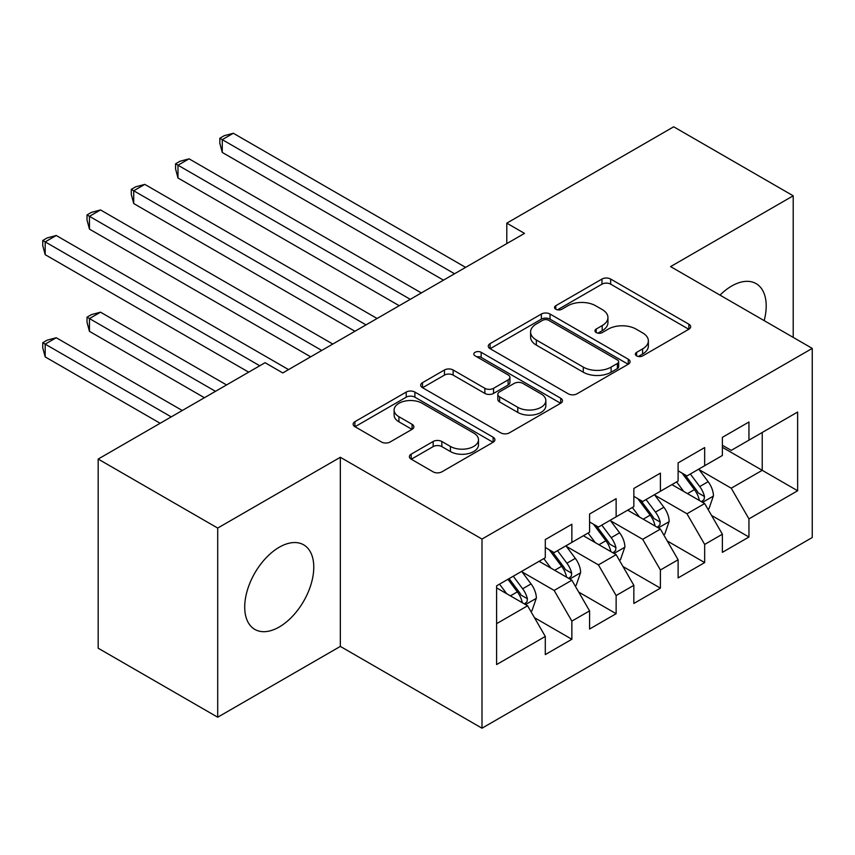 <?xml version="1.0" encoding="UTF-8"?>
<svg xmlns="http://www.w3.org/2000/svg" width="855" height="855" viewBox="0 0 855 855"><rect width="100%" height="100%" fill="white"/><g stroke="black" fill="none" stroke-linecap="round" stroke-linejoin="round"><path stroke-width="1.28" d="M636.622 355.883A4.296 2.479 0 0 0 642.704 355.883L688.874 329.228A6.145 3.548 0 0 0 690.68 326.717A6.145 3.548 0 0 0 688.874 324.205L610.662 279.051A6.145 3.548 0 0 0 601.973 279.051L555.803 305.705A4.296 2.479 0 0 0 554.542 307.458A4.296 2.479 0 0 0 555.803 309.221A4.296 2.479 0 0 0 561.885 309.221L567.859 305.769A19.665 11.35 0 0 1 595.668 305.769L602.187 309.531A19.665 11.35 0 0 1 607.948 317.558A19.665 11.35 0 0 1 602.187 325.584L596.213 329.036A4.296 2.479 0 0 0 594.952 330.789A4.296 2.479 0 0 0 596.213 332.552A4.296 2.479 0 0 0 602.294 332.552L608.268 329.1A19.665 11.35 0 0 1 636.077 329.1L642.597 332.862A19.665 11.35 0 0 1 648.357 340.889A19.665 11.35 0 0 1 642.597 348.915L636.622 352.367A4.296 2.479 0 0 0 635.361 354.12A4.296 2.479 0 0 0 636.622 355.883L636.622 352.367M279.243 626.993A48.831 28.194 120 0 0 311.145 583.954A48.831 28.194 120 0 0 303.653 544.827A48.831 28.194 120 0 0 279.243 547.243A48.831 28.194 120 0 0 247.341 590.281A48.831 28.194 120 0 0 254.822 629.408A48.831 28.194 120 0 0 279.243 626.993M764.167 320.636A48.831 28.194 120 0 0 756.098 283.614A48.831 28.194 120 0 0 731.677 286.03A48.831 28.194 120 0 0 719.995 295.125M411.202 454.165A6.145 3.548 0 0 0 409.406 456.666A6.145 3.548 0 0 0 411.202 459.178L433.154 471.853A6.145 3.548 0 0 0 441.843 471.853L493.121 442.249A6.145 3.548 0 0 0 494.917 439.737A6.145 3.548 0 0 0 493.121 437.226L414.899 392.071A6.145 3.548 0 0 0 406.211 392.071L354.932 421.675A6.145 3.548 0 0 0 353.136 424.187A6.145 3.548 0 0 0 354.932 426.688L381.437 441.992A6.145 3.548 0 0 0 390.126 441.992L412.078 429.328A6.145 3.548 0 0 0 413.873 426.816A6.145 3.548 0 0 0 412.078 424.304L398.932 416.716A16.437 9.491 0 0 1 394.112 410.005A16.437 9.491 0 0 1 404.265 401.241A16.437 9.491 0 0 1 422.178 403.293L473.67 433.025A16.437 9.491 0 0 1 478.49 439.737A16.437 9.491 0 0 1 468.337 448.501A16.437 9.491 0 0 1 450.425 446.449L441.843 441.49A6.145 3.548 0 0 0 433.154 441.49L411.202 454.165L411.202 459.178M217.704 528.069L217.704 717.217L340.333 646.412L340.333 457.275L217.704 528.069L98.175 459.06L265.071 362.702L282.781 372.93L524.5 233.383L506.791 223.155L506.791 243.6M340.333 457.275L481.996 539.067L812.25 348.391L812.25 537.528L481.996 728.204L481.996 539.067M793.216 337.404L793.216 195.806L670.587 266.6L812.25 348.391M793.216 195.806L673.687 126.797L506.791 223.155M568.286 393.824A6.145 3.548 0 0 0 576.986 393.824L628.254 364.219A6.145 3.548 0 0 0 630.06 361.708A6.145 3.548 0 0 0 628.254 359.207L550.043 314.041A6.145 3.548 0 0 0 541.354 314.041L490.075 343.646A6.145 3.548 0 0 0 488.28 346.157A6.145 3.548 0 0 0 490.075 348.669L568.286 393.824M476.801 356.813A4.296 2.479 0 0 1 481.162 357.411L481.162 352.303L560.688 398.216A6.145 3.548 0 0 1 562.483 400.728A6.145 3.548 0 0 1 560.688 403.229L509.409 432.833A6.145 3.548 0 0 1 500.72 432.833L422.509 387.678L422.509 382.666A6.145 3.548 0 0 0 420.703 385.167A6.145 3.548 0 0 0 422.509 387.678M422.509 382.666L444.45 369.991A6.145 3.548 0 0 1 453.139 369.991L484.86 388.309A6.145 3.548 0 0 0 493.549 388.309L508.105 379.898A6.145 3.548 0 0 0 509.911 377.397A6.145 3.548 0 0 0 508.105 374.885L475.081 355.819A4.296 2.479 0 0 1 473.82 354.066A4.296 2.479 0 0 1 476.481 351.768A4.296 2.479 0 0 1 481.162 352.303M722.379 447.304L762.222 470.314L762.222 432.48L797.64 412.035L748.948 440.154L748.948 422.007L722.379 437.343L722.379 455.491L704.67 465.708L704.67 447.56L678.111 462.897L678.111 481.044L660.402 491.272L660.402 473.125L633.844 488.462L633.844 506.609L616.134 516.826L616.134 498.679L589.576 514.015L589.576 532.163L571.867 542.391L571.867 524.243L545.298 539.58L545.298 557.727L496.605 585.835L496.605 664.559L545.298 636.441L527.599 605.778L496.605 587.887M797.64 412.035L797.64 490.759L748.948 518.878L731.239 488.205L699.144 469.673M711.531 515.426L748.948 537.026L748.948 518.878M748.948 537.026L722.379 552.351L722.379 534.215L704.67 544.432L686.971 513.759L654.866 495.227M667.263 540.98L704.67 562.579L704.67 544.432M704.67 562.579L678.111 577.916L678.111 559.769L660.402 569.996L642.693 539.323L610.598 520.791M622.996 566.544L660.402 588.144L660.402 569.996M660.402 588.144L633.844 603.47L633.844 585.322L616.134 595.55L598.425 564.877L566.331 546.345M578.728 592.098L616.134 613.698L616.134 595.55M616.134 613.698L589.576 629.034L589.576 610.887L571.867 621.115L554.158 590.442L522.063 571.91M534.461 617.663L571.867 639.262L571.867 621.115M571.867 639.262L545.298 654.588L545.298 636.441M545.298 547.499L554.158 552.608L571.867 542.391M496.605 623.669L527.599 605.778M589.576 521.945L598.425 527.054L616.134 516.826M554.158 590.442L571.867 580.214L539.099 561.297M589.576 610.887L571.867 580.214M633.844 496.381L642.693 501.49L660.402 491.272M598.425 564.877L616.134 554.66L583.377 535.743M633.844 585.322L616.134 554.66M678.111 470.827L686.971 475.936L704.67 465.708M642.693 539.323L660.402 529.095L627.645 510.179M678.111 559.769L660.402 529.095M722.379 445.263L731.239 450.371L748.948 440.154M686.971 513.759L704.67 503.542L671.912 484.625M722.379 534.215L704.67 503.542M98.175 459.06L98.175 648.208L217.704 717.217M340.333 646.412L481.996 728.204M731.239 488.205L762.222 470.314L797.64 490.759M638.343 356.482L642.597 354.034A19.665 11.35 0 0 0 648.357 345.997L648.357 340.889M607.948 317.558L607.948 322.666A19.665 11.35 0 0 1 602.187 330.703L597.934 333.151M688.799 329.271L610.662 284.159A6.145 3.548 0 0 0 601.973 284.159L557.513 309.82M628.179 364.273L550.043 319.161A6.145 3.548 0 0 0 541.354 319.161L490.161 348.712M617.395 363.471A4.296 2.479 0 0 0 618.657 361.708A4.296 2.479 0 0 0 617.395 359.955L548.739 320.315A4.296 2.479 0 0 0 542.658 320.315L536.352 323.96A19.665 11.35 0 0 0 530.592 331.986A19.665 11.35 0 0 0 536.352 340.012L583.281 367.105A19.665 11.35 0 0 0 611.09 367.105L617.395 363.471L617.395 368.58A4.296 2.479 0 0 0 618.657 366.827L618.657 361.708M530.592 331.986L530.592 337.094A19.665 11.35 0 0 0 536.352 345.121L536.352 340.012M617.395 368.58L611.09 372.214A19.665 11.35 0 0 1 583.281 372.214L536.352 345.121M422.584 387.721L444.45 375.099L444.45 369.991M509.911 377.397L509.911 382.506A6.145 3.548 0 0 1 508.105 385.017L493.549 393.418A6.145 3.548 0 0 1 484.86 393.418L453.139 375.099A6.145 3.548 0 0 0 444.45 375.099M481.162 357.411L560.602 403.282M517.777 407.311A16.437 9.491 0 0 0 535.69 409.363A16.437 9.491 0 0 0 545.843 400.6A16.437 9.491 0 0 0 541.023 393.888L522.886 383.414A6.145 3.548 0 0 0 514.186 383.414L499.63 391.814A6.145 3.548 0 0 0 497.834 394.326A6.145 3.548 0 0 0 499.63 396.838L517.777 407.311L517.777 412.42A16.437 9.491 0 0 0 535.69 414.483A16.437 9.491 0 0 0 545.843 405.708L545.843 400.6M497.834 394.326L497.834 399.435A6.145 3.548 0 0 0 499.63 401.946L499.63 396.838M517.777 412.42L499.63 401.946M478.49 439.737L478.49 444.846A16.437 9.491 0 0 1 468.337 453.62A16.437 9.491 0 0 1 450.425 451.558L441.843 446.609A6.145 3.548 0 0 0 433.154 446.609L411.287 459.231M394.112 410.005L394.112 415.124A16.437 9.491 0 0 0 398.932 421.825L398.932 416.716M411.992 429.37L398.932 421.825M493.036 442.291L414.899 397.18A6.145 3.548 0 0 0 406.211 397.18L355.017 426.741M707.951 509.217L709.009 508.597L713.433 495.815A16.587 9.576 -120 0 0 708.143 481.696L698.738 469.139M683.754 491.465L676.604 481.921M673.259 485.405L672.447 484.315M222.268 254.672L354.943 331.27L133.722 203.554L133.722 190.772L144.794 184.381L377.076 318.488M701.549 501.735L704.114 499.416L704.477 496.531A16.587 9.576 -120 0 0 699.732 486.548L690.327 473.991M684.962 474.771L696.579 490.278A8.454 4.884 60 0 1 698.108 492.843L704.477 496.531M682.044 473.093L694.42 489.616A16.587 9.576 60 0 1 699.166 499.598L699.508 500.549M454.55 273.76L222.268 139.654L233.33 133.262L465.612 267.369M443.478 280.151L222.268 152.436L222.268 139.654L219.831 138.243L224.256 135.689L233.33 133.262M222.268 152.436L219.831 143.362L219.831 138.243M663.683 534.77L664.741 534.161L669.166 521.379A16.587 9.576 -120 0 0 663.875 507.25L654.47 494.692M639.487 517.019L632.337 507.475M628.991 510.959L628.179 509.879M177.99 280.226L310.675 356.834M657.281 527.289L659.846 524.981L660.21 522.084A16.587 9.576 -120 0 0 655.464 512.102L646.059 499.555M640.694 500.335L652.301 515.843A8.454 4.884 60 0 1 653.84 518.408L660.21 522.084M637.777 498.647L650.153 515.17A16.587 9.576 60 0 1 654.898 525.152L655.229 526.114M619.415 560.335L620.473 559.715L624.898 546.933A16.587 9.576 -120 0 0 619.608 532.804L610.203 520.257M595.208 542.572L588.069 533.039M584.724 536.523L583.912 535.433M133.722 305.791L248.687 372.16L45.187 254.672L45.187 241.89L56.248 235.499L288.541 369.606M613.003 552.854L615.579 550.535L615.942 547.649A16.587 9.576 -120 0 0 611.197 537.667L601.792 525.109M596.416 525.889L608.033 541.397A8.454 4.884 60 0 1 609.572 543.962L615.942 547.649M593.498 524.211L605.874 540.734A16.587 9.576 60 0 1 610.63 550.716L610.962 551.667M410.282 299.325L177.99 165.207L189.062 158.827L421.344 292.934M399.21 305.705L177.99 177.99L177.99 165.207L175.564 163.807L179.988 161.253L189.062 158.827M177.99 177.99L175.564 168.916L175.564 163.807M366.004 324.879L131.285 189.361L135.721 186.807L144.794 184.381M133.722 203.554L131.285 194.48L131.285 189.361M575.137 585.889L576.206 585.28L580.63 572.497A16.587 9.576 -120 0 0 575.33 558.368L565.925 545.811M550.941 568.137L543.791 558.593M540.456 562.077L539.633 560.998M226.554 384.942L100.527 312.182L89.454 318.573L89.454 331.345L204.42 397.725M568.735 578.408L571.311 576.099L571.674 573.203A16.587 9.576 -120 0 0 566.918 563.221L557.513 550.673M552.148 551.454L563.766 566.961A8.454 4.884 60 0 1 565.305 569.526L571.674 573.203M549.231 549.765L561.607 566.288A16.587 9.576 60 0 1 566.363 576.27L566.694 577.232M89.454 331.345L87.018 322.271L87.018 317.162L215.492 391.334M87.018 317.162L91.442 314.608L100.527 312.182M530.87 611.453L531.928 610.833L536.363 598.051A16.587 9.576 -120 0 0 531.062 583.922L521.657 571.375M506.673 593.691L499.523 584.157M182.286 410.507L56.248 337.736L45.187 344.127L45.187 356.909L160.152 423.278M524.468 603.972L527.043 601.653L527.396 598.767A16.587 9.576 -120 0 0 522.651 588.785L513.246 576.227M509.088 578.632L519.498 592.515A8.454 4.884 60 0 1 521.026 595.08L527.396 598.767M507.934 579.295L517.339 591.852A16.587 9.576 60 0 1 522.084 601.835L522.426 602.786M45.187 356.909L42.75 347.835L42.75 342.727L171.224 416.887M42.75 342.727L47.175 340.162L56.248 337.736M321.737 350.443L89.454 216.326L100.527 209.945L332.809 344.052M310.675 356.824L89.454 229.108L89.454 216.326L87.018 214.926L91.442 212.371L100.527 209.945M89.454 229.108L87.018 220.034L87.018 214.926M259.76 365.769L42.75 240.479L47.175 237.925L56.248 235.499M45.187 254.672L42.75 245.599L42.75 240.479M642.597 354.034L642.597 348.915M596.213 332.552L596.213 329.036M602.187 330.703L602.187 325.584M555.803 309.221L555.803 305.705M601.973 284.159L601.973 279.051M610.662 284.159L610.662 279.051M688.874 329.228L688.874 324.205M490.075 348.669L490.075 343.646M541.354 319.161L541.354 314.041M550.043 319.161L550.043 314.041M628.254 364.219L628.254 359.207M583.281 372.214L583.281 367.105M611.09 372.214L611.09 367.105M453.139 375.099L453.139 369.991M484.86 393.418L484.86 388.309M493.549 393.418L493.549 388.309M508.105 385.017L508.105 379.898M560.688 403.229L560.688 398.216M433.154 446.609L433.154 441.49M441.843 446.609L441.843 441.49M450.425 451.558L450.425 446.449M412.078 429.328L412.078 424.304M354.932 426.688L354.932 421.675M406.211 397.18L406.211 392.071M414.899 397.18L414.899 392.071M493.121 442.249L493.121 437.226M702.596 502.334L713.327 496.135M699.732 486.548L708.143 481.696M687.484 493.613L694.42 489.616M658.329 527.898L669.059 521.7M655.464 512.102L663.875 507.25M643.217 519.177L650.153 515.17M614.05 553.452L624.791 547.253M611.197 537.667L619.608 532.804M598.949 544.731L605.874 540.734M569.783 579.017L580.524 572.818M566.918 563.221L575.33 558.368M554.681 570.296L561.607 566.288M525.515 604.571L536.245 598.372M522.651 588.785L531.062 583.922M510.414 595.85L517.339 591.852"/></g></svg>
